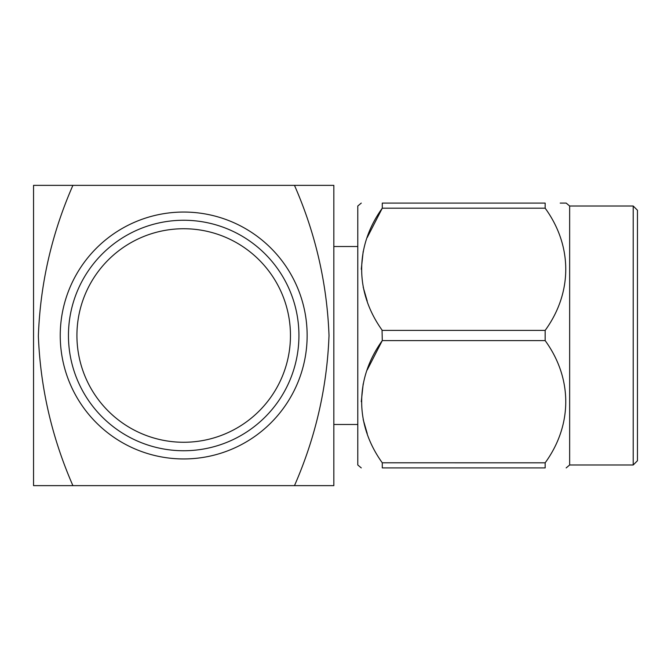 <?xml version="1.0" encoding="UTF-8"?>
<svg xmlns="http://www.w3.org/2000/svg" width="671" height="671" viewBox="0 0 671 671"><rect width="100%" height="100%" fill="white"/><g stroke="black" fill="none" stroke-linecap="round" stroke-linejoin="round"><path stroke-width="1.01" d="M294.477 185.355C315.521 233.349 327.037 283.397 329.016 335.5C327.071 387.41 315.555 437.458 294.477 485.645L333.831 485.645L333.831 185.355L33.55 185.355L33.55 485.645L72.904 485.645C51.902 437.609 40.386 387.737 38.364 336.003C40.268 283.716 51.784 233.508 72.904 185.355M60.239 335.5A123.447 123.447 0 0 0 183.695 458.947A123.447 123.447 0 0 0 307.142 335.5A123.447 123.447 0 0 0 183.695 212.053A123.447 123.447 0 0 0 60.239 335.5M68.45 335.5A115.244 115.244 0 0 1 183.695 220.256A115.244 115.244 0 0 1 298.93 335.5A115.244 115.244 0 0 1 183.695 450.744A115.244 115.244 0 0 1 68.45 335.5M290.459 335.5A106.764 106.764 0 0 0 183.695 228.736A106.764 106.764 0 0 0 76.922 335.5A106.764 106.764 0 0 0 183.695 442.264A106.764 106.764 0 0 0 290.459 335.5M633.214 464.986L637.45 460.751L637.45 210.249L633.214 206.014L633.214 464.986L569.654 464.986L566.165 467.913M633.214 206.014L569.654 206.014L569.654 464.986M382.042 330.031L382.285 340.6C354.884 378.687 354.707 424.475 382.285 462.814L382.285 467.913C354.791 467.913 354.791 467.913 382.285 467.913C354.791 467.913 354.791 467.913 382.285 467.913L545.162 467.913C572.615 467.913 572.615 467.913 545.162 467.913L545.162 462.814C572.531 425.112 572.707 378.545 545.162 340.6L545.162 330.4C572.531 292.707 572.707 246.123 545.162 208.186L545.162 203.087C572.615 203.087 572.615 203.087 545.162 203.087L382.285 203.087C354.791 203.087 354.791 203.087 382.285 203.087C354.791 203.087 354.791 203.087 382.285 203.087L382.285 208.186C354.884 246.274 354.707 292.061 382.285 330.4L545.162 330.4M361.275 203.087L357.786 206.014L357.786 464.986L361.275 467.913M545.162 462.814L382.269 462.789M367.213 433.466L363.187 419.56M361.275 401.711L363.187 383.854M367.213 369.947L382.26 340.633M560.218 203.087L566.165 203.087L569.654 206.014M545.162 208.186L382.285 208.186M367.213 301.053L363.187 287.146M361.275 269.289L363.187 251.44M367.213 237.534L382.26 208.22M545.162 340.6L382.285 340.6M294.477 485.645L72.904 485.645M357.786 424.483L333.831 424.483M357.786 246.517L333.831 246.517"/></g></svg>
